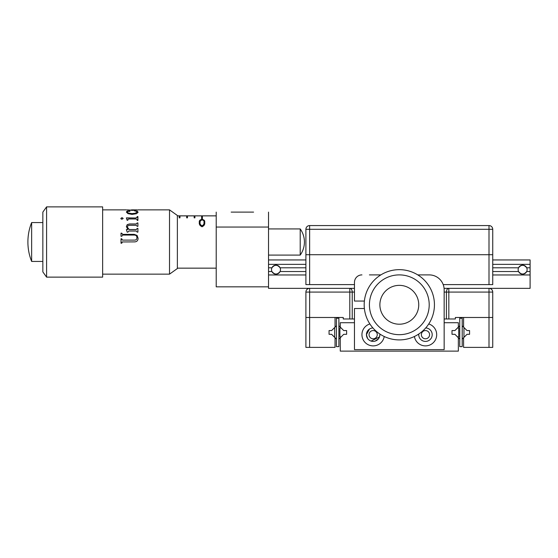 <?xml version="1.0" encoding="UTF-8"?>
<svg xmlns="http://www.w3.org/2000/svg" width="558" height="558" viewBox="0 0 558 558"><rect width="100%" height="100%" fill="white"/><g stroke="black" fill="none" stroke-linecap="round" stroke-linejoin="round"><path stroke-width="0.84" d="M488.996 347.383L463.586 347.383L463.586 337.743L467.025 334.305L469.564 334.305L469.564 330.566L467.025 330.566L463.586 327.127L463.586 317.488L492.735 317.488L492.735 347.383L488.996 347.383L488.996 317.488L455.363 317.488L455.363 318.981L446.393 318.981L446.393 292.078L444.154 292.078M377.264 334.674A4.108 4.108 0 0 1 373.156 338.79A4.108 4.108 0 0 1 369.047 334.674A4.108 4.108 0 0 1 373.156 330.566A4.108 4.108 0 0 1 377.264 334.674M429.583 334.674A4.108 4.108 0 0 1 425.468 338.79A4.108 4.108 0 0 1 421.36 334.674A4.108 4.108 0 0 1 425.468 330.566A4.108 4.108 0 0 1 429.583 334.674M354.469 322.719L340.275 322.719L340.275 327.127L343.714 330.566L346.623 330.566L346.623 334.305L343.714 334.305L340.275 337.743L340.275 351.121L458.355 351.121L458.355 337.743L454.916 334.305L452.001 334.305L452.001 330.566L454.916 330.566L458.355 327.127L458.355 322.719L444.154 322.719M354.469 292.078L352.231 292.078L352.231 318.981L343.261 318.981L343.261 317.488L305.896 317.488L305.896 292.078L309.634 292.078L309.634 317.488L335.044 317.488L335.044 327.127L331.598 330.566L329.06 330.566L329.06 334.305L331.598 334.305L335.044 337.743L335.044 347.383L305.896 347.383L305.896 317.488L309.634 317.488L309.634 347.383M488.996 288.34A3.739 3.739 0 0 1 492.735 292.078A3.739 3.739 0 0 0 488.996 288.34L488.996 292.078L492.735 292.078L492.735 317.488L488.996 317.488L488.996 292.078L448.827 292.078L448.827 288.34L444.077 288.34L530.1 288.34L530.1 274.961L492.735 274.961M309.634 288.34L354.469 288.34L349.803 288.34L349.803 292.078L309.634 292.078L309.634 288.34A3.739 3.739 0 0 0 305.896 292.078A3.739 3.739 0 0 1 309.634 288.34L268.531 288.34L268.531 271.53L271.927 271.53C274.641 274.836 277.361 274.836 280.074 271.53L305.896 271.53M444.154 318.981L446.393 318.981M352.231 318.981L354.469 318.981M378.519 338.734L379.496 336.92L371.084 341.077M367.82 338.769L366.815 336.92L367.82 338.769M375.234 341.077L378.491 338.769M379.496 336.92L379.879 334.674A6.724 6.724 0 0 0 379.852 334.026M366.725 336.655L366.432 334.674L369.417 329.087C374.641 327.365 374.641 327.365 369.417 329.087L366.432 334.674A6.724 6.724 0 0 0 373.156 341.405A6.724 6.724 0 0 0 379.879 334.674M369.884 323.954A11.209 11.209 0 0 0 372.242 345.848A11.209 11.209 0 0 0 384.218 336.502M369.417 340.268L368.343 339.376L369.417 340.268M372.918 327.958A6.724 6.724 0 0 0 366.432 334.674L367.562 338.413M366.815 336.92L366.662 336.439M366.453 335.191L366.432 334.793M414.413 336.502A11.209 11.209 0 0 0 426.382 345.848A11.209 11.209 0 0 0 428.746 323.954M418.856 335.881L418.744 334.674A6.724 6.724 0 0 0 425.468 341.405A6.724 6.724 0 0 0 432.199 334.674A6.724 6.724 0 0 0 425.712 327.958M369.417 274.892L380.87 274.892M417.754 274.892L429.207 274.892A14.947 14.947 0 0 1 444.154 289.839L444.154 349.622L354.469 349.622L354.469 308.518L364.388 308.518M364.388 301.048L354.469 301.048L354.469 282.362A7.47 7.47 0 0 1 361.947 274.892C357.008 276.001 357.008 276.001 361.947 274.892M418.779 334.026A6.724 6.724 0 0 0 418.744 334.674M366.432 334.674L367.073 331.808M359.185 275.415L358.208 275.889M418.737 305.352A19.432 19.432 0 0 0 399.884 285.361A19.432 19.432 0 0 0 379.893 304.215A19.432 19.432 0 0 0 398.747 324.205A19.432 19.432 0 0 0 418.737 305.352A19.432 19.432 0 0 1 398.747 324.205A19.432 19.432 0 0 1 379.893 304.215M429.193 305.658A29.895 29.895 0 0 0 400.191 274.906A29.895 29.895 0 0 0 369.431 303.908A29.895 29.895 0 0 0 398.44 334.667A29.895 29.895 0 0 0 429.193 305.658M434.424 305.812A35.126 35.126 0 0 0 400.337 269.674A35.126 35.126 0 0 0 364.2 303.754A35.126 35.126 0 0 0 398.286 339.892A35.126 35.126 0 0 0 434.424 305.812M464.409 327.951L463.956 327.951L463.956 336.92L464.409 336.92M334.214 336.92L334.667 336.92L334.667 327.951L334.214 327.951M341.091 327.951L339.899 327.951L339.899 336.92L341.091 336.92M457.532 327.951L458.725 327.951L458.725 336.92L457.532 336.92M336.418 346.637L336.418 318.234L338.887 318.234L338.887 346.637L336.418 346.637M338.887 325.739L340.275 327.127M340.275 337.743L338.887 339.131M336.418 339.131L335.044 337.75M335.044 327.121L336.418 325.739M459.743 346.637L459.743 318.234L462.205 318.234L462.205 346.637L459.743 346.637M462.205 325.739L463.586 327.121M463.586 337.75L462.205 339.131M459.743 339.131L458.355 337.743M458.355 327.127L459.743 325.739M309.634 284.608L305.896 284.608L305.896 254.713L492.735 254.713L492.735 284.608L488.996 284.608L488.996 254.713L305.896 254.713L305.896 229.303A3.739 3.739 0 0 1 309.634 225.565L488.996 225.565A3.739 3.739 0 0 1 492.735 229.303L492.735 254.713L488.996 254.713L488.996 229.303L309.634 229.303L309.634 284.608L354.469 284.608M443.212 284.608L488.996 284.608M492.735 271.53L518.549 271.53C521.27 274.836 523.983 274.836 526.703 271.53L530.1 271.53L530.1 274.961M268.531 271.53L268.531 259.944L305.896 259.944M492.735 259.944L530.1 259.944L530.1 271.53M268.531 267.791L271.927 267.791C274.641 264.485 277.361 264.485 280.074 267.791L305.896 267.791M492.735 267.791L518.549 267.791C521.27 264.485 523.983 264.485 526.703 267.791L530.1 267.791M268.531 264.353L305.896 264.353M492.735 264.353L530.1 264.353M268.531 274.961L305.896 274.961M231.158 212.11L253.583 212.11M268.531 212.11L268.531 259.944M268.531 227.057L216.211 227.057L216.211 286.847L268.531 286.847M216.211 227.057L216.211 212.11M182.954 215.848L177.367 215.848L182.954 215.876M183.701 215.848L190.431 215.848L183.701 215.876M191.178 215.848L197.902 215.848L191.178 215.876M198.648 215.848L216.211 215.848L198.648 215.876M177.367 215.876L179.216 215.876L179.216 217.857L179.969 217.857L179.969 215.876L186.693 215.876L186.693 217.857L187.439 217.857L187.439 215.876L194.163 215.876L194.163 217.857L194.916 217.857L194.916 215.876L201.64 215.876L201.64 218.806L202.387 218.806L202.387 215.876L216.211 215.876M199.325 222.335C198.997 220.731 199.904 219.754 202.052 219.406C204.172 219.768 205.058 220.745 204.695 222.335C205.072 224.239 204.186 225.725 202.052 226.785C199.89 225.725 198.983 224.239 199.325 222.335M179.969 216.595L179.216 216.595L179.969 216.616L179.969 217.857M187.439 216.595L186.693 216.595L187.439 216.616L187.439 217.857M194.916 216.595L194.163 216.595L194.916 216.616L194.916 217.857M202.387 216.595L201.64 216.595L202.387 216.616M202.387 218.485L201.64 218.485M194.163 217.857L194.163 216.616M186.693 217.857L186.693 216.616M179.216 217.857L179.216 216.616M202.052 219.887L202.052 219.406M202.031 226.785L202.031 225.746C203.649 224.93 204.305 223.793 203.991 222.335C204.298 221.066 203.642 220.25 202.031 219.887L200.336 220.787L200.036 222.335C199.757 223.786 200.427 224.923 202.031 225.746M200.036 225.397L200.036 222.335M121.728 242.779L122.446 241.886L121.728 243.225L121.016 243.218L121.016 238.761L121.728 238.761L122.446 240.1L134.624 240.1C136.131 240.073 136.898 239.305 136.926 237.785C136.912 236.006 136.019 235.099 134.241 235.058L122.802 235.058L121.728 236.285L121.016 236.285L121.016 233.153L121.728 233.153L122.627 234.36L134.241 234.36L137.08 235.406L138.084 238.231C138.049 240.617 136.836 241.837 134.443 241.886L122.097 241.956M300.211 228.926A22.418 22.418 0 0 1 300.211 255.083L300.211 228.926L268.531 228.926M169.52 209.871L177.367 215.472L177.367 268.538L169.52 274.145L169.52 209.871L138.021 209.871M31.639 242.577L31.639 222.572C29.149 228.815 27.9 235.288 27.9 242.005L27.9 242.005C27.9 248.722 29.149 255.201 31.639 261.437L31.639 242.577M46.586 277.131L42.847 271.899L42.847 212.11L46.586 206.879L46.586 277.131L102.637 277.131L102.637 206.879L46.586 206.879M136.25 209.92L131.583 209.871L136.898 209.871M136.926 209.947L132.455 210.387L127.182 209.927M137.345 210.066L138.084 209.878M127.091 211.091L129.749 210.952L129.637 211.391L127.984 211.349L127.182 212.026L128.459 213.079L132.009 213.623L135.294 213.233L136.926 212.089L136.543 211.37L134.332 210.798L137.303 211.217L138.084 212.193L136.564 213.707L132.009 214.411L127.922 213.623L126.38 212.026L127.091 211.091L129.951 211.308M122 217.648L123.185 218.422L122 219.224L121.17 218.987L120.835 218.422L122 217.648L123.185 218.527M135.852 217.878L137.01 217.487L137.191 216.574L137.903 216.574L137.903 220.389L137.191 220.389L136.989 219.399L135.852 218.973L128.814 218.973L127.922 219.399L127.831 220.257L127.091 220.257L126.38 217.878L135.852 217.997L137.01 217.599L137.191 216.692L137.903 216.692M127.873 229.533L126.38 226.555L127.224 224.616L129.505 223.967L136.298 223.967L137.191 222.942L137.903 222.942L137.903 226.325L137.191 226.325L136.298 225.32L129.505 225.32L127.894 225.739L127.273 227.029L129.17 229.533L136.298 229.533L137.191 228.389L137.903 228.389L137.903 232.128L137.191 232.128L136.298 231.033L128.724 231.033L127.922 232.128L127.182 232.128L126.38 229.533L127.873 229.533L126.415 229.589M121.728 243.225L121.016 243.225M121.728 239.298L122.446 240.107L134.624 240.107C136.138 240.079 136.898 239.312 136.926 237.806L136.926 237.785M121.016 233.195L121.728 233.195M121.728 233.495L122.627 234.402L134.241 234.402L137.08 235.441L138.084 238.245M121.016 238.775L121.728 238.775M126.38 226.625L127.224 224.7L129.505 224.051L136.298 224.051L137.191 223.033L137.903 223.033M127.273 227.029L129.17 229.589L136.298 229.589L137.191 228.452L137.903 228.452M126.443 217.997L135.852 217.997M120.835 218.527L122 217.76M127.182 212.026L128.459 213.212L132.009 213.756L135.294 213.365L136.926 212.089M134.624 210.715L137.303 211.363L138.084 212.333M126.38 212.166L127.091 211.238M131.583 210.129L136.926 209.871M127.182 209.878L130.844 210.122M522.63 265.176A4.485 4.485 0 0 0 518.145 269.66A4.485 4.485 0 0 0 522.63 274.145A4.485 4.485 0 0 0 527.108 269.66A4.485 4.485 0 0 0 522.63 265.176M276.001 265.176A4.485 4.485 0 0 0 271.516 269.66A4.485 4.485 0 0 0 276.001 274.145A4.485 4.485 0 0 0 280.486 269.66A4.485 4.485 0 0 0 276.001 265.176M349.803 318.981L349.803 292.078L352.231 292.078A3.739 2.427 90 0 0 349.803 288.34M448.827 288.34A3.739 2.427 -90 0 0 446.393 292.078L448.827 292.078L448.827 318.981M492.735 229.303A3.739 3.739 0 0 0 488.996 225.565L488.996 229.303L492.735 229.303M305.896 229.303L309.634 229.303L309.634 225.565M203.991 225.495L203.991 222.335M216.211 268.161L177.367 268.161M42.847 222.572L31.639 222.572M126.422 209.871L102.637 209.871M169.52 274.145L102.637 274.145M42.847 261.437L31.639 261.437M300.211 255.083L268.531 255.083M137.533 210.017L136.926 210.017M131.583 210.017L130.844 210.017"/></g></svg>
